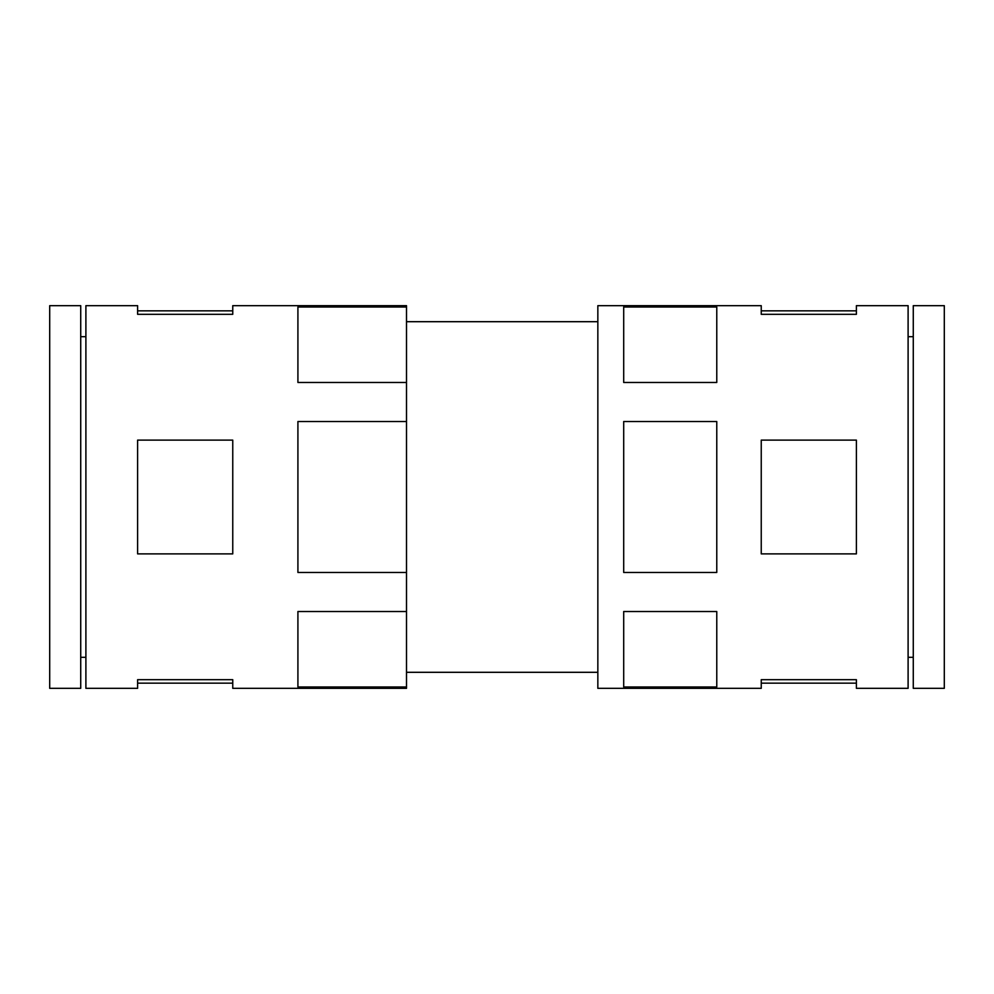 <?xml version="1.0" encoding="UTF-8"?>
<svg xmlns="http://www.w3.org/2000/svg" width="994" height="994" viewBox="0 0 994 994"><rect width="100%" height="100%" fill="white"/><g stroke="black" fill="none" stroke-linecap="round" stroke-linejoin="round"><path stroke-width="1.49" d="M761.242 679.685L856.393 679.685L856.393 688.333L908.106 688.333L908.106 305.667L856.393 305.667L856.393 314.315L761.242 314.315L761.242 305.667L597.841 305.667L597.841 688.333L761.242 688.333L761.242 679.685M716.773 421.531L716.773 572.469L623.698 572.469L623.698 421.531L716.773 421.531M856.393 440.118L856.393 553.882L761.242 553.882L761.242 440.118L856.393 440.118M623.698 382.479L716.773 382.479L716.773 306.997L623.698 306.997L623.698 382.479M623.698 687.003L716.773 687.003L716.773 611.521L623.698 611.521L623.698 687.003M406.509 382.479L406.509 688.333L232.758 688.333L232.758 679.685L137.607 679.685L137.607 688.333L85.894 688.333L85.894 305.667L137.607 305.667L137.607 314.315L232.758 314.315L232.758 305.667L406.509 305.667L406.509 382.479L297.914 382.479L297.914 306.997L406.509 306.997M913.275 336.693L908.106 336.693M913.275 305.667L913.275 688.333L944.3 688.333L944.3 305.667L913.275 305.667M49.7 305.667L49.7 688.333L80.725 688.333L80.725 305.667L49.7 305.667M85.894 336.693L80.725 336.693M406.509 611.521L297.914 611.521L297.914 687.003L406.509 687.003M406.509 421.531L297.914 421.531L297.914 572.469L406.509 572.469M232.758 440.118L232.758 553.882L137.607 553.882L137.607 440.118L232.758 440.118M597.841 321.696L406.509 321.696M913.275 657.307L908.106 657.307M85.894 657.307L80.725 657.307M137.607 310.836L232.758 310.836M137.607 683.164L232.758 683.164M597.841 672.304L406.509 672.304M856.393 310.836L761.242 310.836M856.393 683.164L761.242 683.164"/></g></svg>
